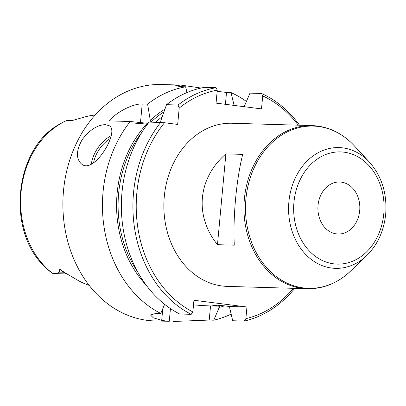 <?xml version="1.0" encoding="UTF-8"?>
<svg xmlns="http://www.w3.org/2000/svg" width="406" height="406" viewBox="0 0 406 406"><rect width="100%" height="100%" fill="white"/><g stroke="black" fill="none" stroke-linecap="round" stroke-linejoin="round"><path stroke-width="0.61" d="M359.696 210.663A26.02 20.96 -88.3 0 1 326.373 229.101A26.02 20.96 -88.3 0 1 330.535 184.273A26.02 20.96 -88.3 0 1 359.696 210.663A26.02 20.96 -88.3 0 1 326.373 229.101A26.02 20.96 -88.3 0 1 330.535 184.273A26.02 20.96 -88.3 0 1 359.696 210.663M244.498 106.737L244.595 105.672L249.979 93.136L261.53 93.476L262.702 95.938A115.898 93.37 -88.3 0 1 298.273 125.19M229.679 307.799L232.699 320.74L244.245 321.08L245.874 318.664L246.955 307.002L229.796 306.5L229.679 307.799M146.069 284.982A105.956 85.361 -88.3 0 1 147.49 123.287L130.23 121.506L108.874 120.881C117.669 111.178 133.442 103.616 142.212 103.966L147.606 104.124L150.311 120.465L150.159 122.089M224.452 305.84A105.956 85.361 -88.3 0 1 219.174 307.489L219.291 306.195L210.536 305.936A28.384 1.319 5.3 0 1 193.51 304.87M219.291 306.195L211.546 305.084M229.796 306.5L219.347 305.307L211.643 305.084M246.955 307.002L193.941 300.257L192.86 311.92A115.898 93.37 -88.3 0 1 164.526 122.744L149.149 122.059A118.268 95.278 -88.3 0 0 179.68 313.995L191.231 314.33A118.268 95.278 -88.3 0 1 160.7 122.394M186.983 92.553L185.613 86.803L181.071 86.671L175.641 85.727L180.766 85.077L201.077 88.041M293.508 288.326A115.898 93.37 -88.3 0 1 245.874 318.664M261.53 93.476A118.268 95.278 -88.3 0 1 299.532 125.226M294.761 288.361A118.268 95.278 -88.3 0 1 244.245 321.08M217.154 91.32L226.512 92.451L231.055 92.583L234.089 105.413M147.474 124.226A14.19 0.66 -174.7 0 0 128.859 123.099M72.05 120.623L66.965 120.475A11.256 9.069 91.7 0 0 66.894 120.475L63.179 122.089L57.906 125.099C14.773 150.134 6.709 229.162 43.335 265.357L49.365 271L52.709 273.405C55.896 273.619 58.139 273.182 59.443 272.096L59.723 269.158L64.803 272.654L77.561 280.15A86.925 70.03 91.7 0 0 89.147 285.332M66.894 120.475L71.217 120.724A11.256 9.069 -88.3 0 1 71.938 120.648M71.674 120.694L84.986 116.903A86.214 69.456 -88.3 0 1 95.151 115.04M52.709 273.405A11.256 9.069 91.7 0 0 54.191 273.603L66.701 273.969M150.311 120.465A105.956 85.361 -88.3 0 1 164.907 109.158M312.097 125.591L231.999 123.251A81.601 65.742 91.7 0 0 164.293 196.509A81.601 65.742 91.7 0 0 227.228 286.387L307.327 288.727A81.601 65.742 -88.3 0 1 243.996 205.238A81.601 65.742 -88.3 0 1 312.097 125.591C328.175 126.296 342.197 132.99 354.169 145.678A81.159 65.386 -88.3 0 0 264.808 150.352A81.159 65.386 -88.3 0 0 261.565 261.251A81.159 65.386 -88.3 0 0 350.505 271.137C337.812 283.104 323.42 288.965 307.327 288.727M160.664 122.394L160.817 120.775L166.531 104.677L178.077 105.017L179.198 108.072A115.898 93.37 -88.3 0 1 217.261 90.157L216.058 103.119L261.505 108.899L262.702 95.938M179.198 108.072L177.681 124.419L164.526 122.744M225.893 153.884L217.474 244.676C194.256 215.83 197.732 178.335 225.893 153.884L242.702 154.376C236.388 179.467 232.912 216.956 234.282 245.168L217.474 244.676M148.124 123.368L147.49 123.287M164.638 304.327L160.756 313.442L156.214 313.31L150.535 315.031L153.331 317.847L161.7 320.319L162.776 308.712M161.7 320.319A118.268 95.278 -88.3 0 0 169.272 321.283L154.727 320.943A118.268 95.278 -88.3 0 1 62.945 199.945A118.268 95.278 -88.3 0 1 161.634 84.514L180.766 85.077M231.141 314.097A118.268 95.278 -88.3 0 1 213.774 320.187L209.227 320.055L210.536 305.936M173.149 321.486L209.227 320.055M160.756 313.442A118.268 95.278 -88.3 0 1 130.23 121.506M147.606 104.124A118.268 95.278 -88.3 0 1 185.613 86.803M231.055 92.583A118.268 95.278 -88.3 0 1 246.401 101.459M105.459 124.627C97.486 124.881 89.756 129.844 82.266 139.522C76.069 150.54 75.846 158.726 81.601 164.085C93.953 174.849 119.902 131.595 109.387 125.799L105.459 124.627M166.531 104.677A118.268 95.278 -88.3 0 1 204.538 87.356L216.088 87.691A118.268 95.278 -88.3 0 0 178.077 105.017M217.261 90.157L216.088 87.691M192.86 311.92L191.231 314.33M213.774 320.187L219.174 307.489M142.212 103.966L140.486 122.561M226.512 92.451L225.411 104.306M219.945 305.353A104.073 83.844 -88.3 0 1 217.616 305.982M350.505 271.137L366.73 255.557A60.408 48.664 -88.3 0 1 300.536 248.198A60.408 48.664 -88.3 0 1 302.947 165.658A60.408 48.664 -88.3 0 1 369.46 162.177L354.169 145.678M383.792 213.729A56.119 45.208 -88.3 0 1 311.92 253.496A56.119 45.208 -88.3 0 1 320.892 156.812A56.119 45.208 -88.3 0 1 383.792 213.729M64.803 272.654A7.095 3.583 -51.1 0 0 63.509 272.213A11.256 9.069 91.7 0 0 66.274 273.7M52.115 273.035A85.377 68.781 -88.3 0 1 21.061 192.028A85.377 68.781 -88.3 0 1 66.244 120.714M59.723 269.158L63.509 272.213L59.443 272.096M155.508 122.242A101.708 81.936 -88.3 0 1 162.207 116.755M151.057 122.115A104.073 83.844 -88.3 0 1 163.938 111.863M137.735 271.949A104.073 83.844 -88.3 0 1 141.816 132.437M169.272 321.283L170.449 308.575M91.411 164.136A23.655 12.281 126 0 1 111.168 135.716M93.583 162.842A22.234 11.546 126 0 1 110.412 138.416M366.73 255.557C377.626 244.737 383.944 230.912 385.7 214.084C387.207 193.54 381.792 176.234 369.46 162.177"/></g></svg>
